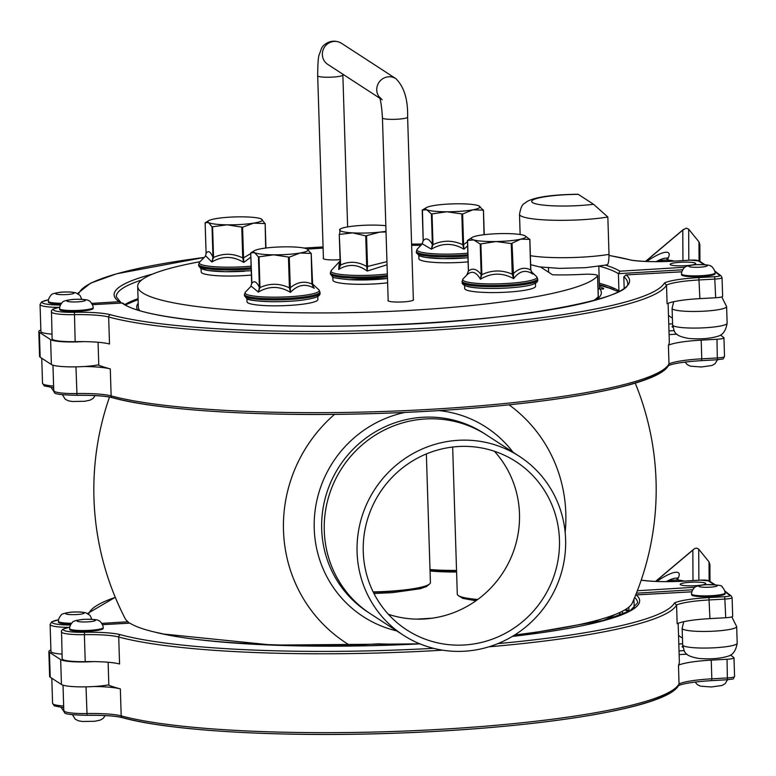 <?xml version="1.0" encoding="UTF-8"?>
<svg xmlns="http://www.w3.org/2000/svg" width="776" height="776" viewBox="0 0 776 776"><rect width="100%" height="100%" fill="white"/><g stroke="black" fill="none" stroke-linecap="round" stroke-linejoin="round"><path stroke-width="1.16" d="M684.18 650.589L679.029 650.909M628.87 607.133L628.987 610.906A2.095 2.037 123 0 0 629.045 611.323M108.834 684.791A27.276 3.909 178.2 0 1 94.158 686.508A41.962 6.004 178.2 0 1 120.348 688.894A293.764 42.05 178.2 0 1 108.844 685.276L108.126 662.258M70.926 624.069A16.791 2.406 178.2 0 1 59.063 622.769A16.791 2.406 178.2 0 1 58.433 622.148L58.404 621.314A16.791 2.406 -1.8 0 0 59.044 621.935A16.791 2.406 -1.8 0 0 71.547 623.244M682.453 638.085L680.639 636.912A16.791 16.277 -57 0 1 678.534 635.272M678.806 643.964L682.637 643.847M709.991 581.428L709.904 564.627L709.022 561.853L698.72 549.195L696.809 548.128L694.84 548.496L692.842 550.106L692.987 580.574M478.782 205.815L483.254 210.15L472.865 209.801L462.622 214.011L446.86 211.78L431.417 213.972L426.761 209.753A27.276 3.909 -1.8 0 0 446.86 211.78A27.276 3.909 -1.8 0 0 472.865 209.801A27.276 3.909 -1.8 0 0 479.141 205.98A27.276 3.909 -1.8 0 0 478.782 205.815A27.276 3.909 -1.8 0 0 458.694 203.787A27.276 3.909 -1.8 0 0 432.688 205.756A27.276 3.909 -1.8 0 0 426.344 207.638A27.276 3.909 -1.8 0 0 426.761 209.753L422.26 210.083L426.344 207.638M483.429 210.024L484.02 234.711M422.008 244.149L423.221 240.696L422.445 209.966M467.821 253.209A37.151 5.316 178.2 0 1 465.202 253.422A37.151 5.316 178.2 0 1 417.284 249.077L422.319 243.829L431.388 249.164C442.145 242.81 453 242.82 463.951 249.203L467.589 245.827M422.26 243.887L421.785 244.44M431.417 213.972L432.377 244.585L431.388 249.164L432.998 244.644L432.377 244.585C429.186 238.736 426.131 237.437 423.221 240.706L423.221 240.628M461.817 214.069L462.787 244.683L463.951 249.203L463.582 244.615L462.787 244.683C452.699 240.114 442.766 240.094 432.998 244.644L432.038 214.04M307.238 249.018L310.963 253.422L300.04 253.015L289.264 257.166L273.666 254.819L258.427 256.895L254.499 252.627A27.276 3.909 -1.8 0 0 273.666 254.819A27.276 3.909 -1.8 0 0 300.04 253.015A27.276 3.909 -1.8 0 0 307.248 249.028A27.276 3.909 -1.8 0 0 307.238 249.018A27.276 3.909 -1.8 0 0 288.08 246.836A27.276 3.909 -1.8 0 0 261.706 248.64A27.276 3.909 -1.8 0 0 254.45 250.677A27.276 3.909 -1.8 0 0 254.499 252.627L250.706 252.908L251.89 283.395M311.186 253.296L311.923 284.035L314.212 288.274L312.214 284.443M254.45 250.677L250.706 252.908L251.637 283.492M245.391 292.125L244.45 294.385A37.772 5.403 -1.8 0 0 291.766 298.139A37.772 5.403 -1.8 0 0 319.954 292.019L318.878 289.807A37.151 5.316 178.2 0 1 291.563 296.597A37.151 5.316 178.2 0 1 245.391 292.125L251.143 286.121L258.311 292.086C268.962 285.81 279.69 285.907 290.486 292.358C297.829 284.666 305.744 283.298 314.212 288.274L311.923 284.035C304.541 280.718 297.305 281.969 290.224 287.77L289.409 287.828L290.486 292.358L289.264 257.166M251.075 286.199L250.541 286.877M250.823 286.46L251.666 283.521C254.101 280.301 256.681 281.63 259.397 287.508L258.311 292.086L259.979 287.576L259.397 287.508L258.427 256.895M261.444 219.026L264.907 223.566L253.674 223.119L242.587 227.232L227.106 224.817L212.013 226.834L208.511 222.537A27.276 3.909 -1.8 0 0 227.106 224.817A27.276 3.909 -1.8 0 0 253.674 223.119A27.276 3.909 -1.8 0 0 261.638 219.142A27.276 3.909 -1.8 0 0 261.444 219.026A27.276 3.909 -1.8 0 0 243.043 216.853A27.276 3.909 -1.8 0 0 216.475 218.551A27.276 3.909 -1.8 0 0 208.647 220.694A27.276 3.909 -1.8 0 0 208.511 222.537L205.145 222.78L208.647 220.694M265.149 223.439L265.673 248.058M205.65 255.818L211.848 262.016C222.421 255.789 233.062 255.925 243.751 262.433L250.813 257.166M205.446 256.022L206.106 253.393L205.126 222.799M212.013 226.834L212.983 257.448L211.848 262.016L213.555 257.516L212.983 257.448C210.548 251.54 208.259 250.192 206.106 253.403L205.145 222.78M241.772 227.281L242.733 257.894L243.751 262.433L243.548 257.845L242.733 257.894C232.849 253.209 223.119 253.083 213.546 257.506M525.08 235.836L529.698 239.367L520.803 239.144L511.277 243.548L496.01 241.53L480.208 244.023L473.777 239.959A27.276 3.909 -1.8 0 0 496.01 241.53A27.276 3.909 -1.8 0 0 520.803 239.144A27.276 3.909 -1.8 0 0 524.935 235.758A27.276 3.909 -1.8 0 0 523.354 235.176A27.276 3.909 -1.8 0 0 501.121 233.595A27.276 3.909 -1.8 0 0 476.338 235.991A27.276 3.909 -1.8 0 0 472.138 237.417A27.276 3.909 -1.8 0 0 473.777 239.959L467.491 240.444L472.138 237.417M529.785 239.241L530.668 269.97L532.947 274.161L531.502 272.269M466.803 274.995L468.452 271.047L467.569 240.317M467.482 274.093L466.522 275.305C471.42 270.281 476.057 271.59 480.422 279.224C491.334 272.667 502.402 272.473 513.634 278.652C519.454 270.834 525.895 269.34 532.947 274.161L530.668 269.97C524.625 266.789 518.737 268.156 512.994 274.074L512.238 274.161L513.634 278.652L512.034 243.47M480.208 244.023L481.168 274.636L480.422 279.224L481.857 274.685L481.168 274.636C476.794 268.884 472.555 267.691 468.462 271.057L468.452 270.95M606.163 264.732C607.996 265.896 608.947 262.443 609.014 254.382L607.841 217.018L593.533 204.282A39.867 5.704 178.2 0 1 532.549 202.575A39.867 5.704 178.2 0 1 578.285 194.359L578.033 194.233C551.746 194.65 534.664 197.133 526.778 201.673C524.353 204.369 521.782 202.022 519.503 214.302A52.458 7.508 -1.8 0 0 551.222 220.19A52.458 7.508 -1.8 0 0 607.841 217.018M578.285 194.359L593.533 204.282M599.441 286.334L603.709 288.701M603.097 288.071C604.533 289.06 603.379 289.273 599.625 288.72A29.381 4.21 178.2 0 1 598.073 289.108M458.276 595.551A52.04 7.45 -1.8 0 0 477.424 599.712M373.295 592.185A52.04 7.45 -1.8 0 0 405.974 590.032A52.04 7.45 -1.8 0 0 429.506 584.056M430.011 569.788A52.04 7.45 -1.8 0 0 440.593 570.467A52.04 7.45 -1.8 0 0 456.55 570.7M452.66 447.044L457.287 594.164A52.458 7.508 -1.8 0 0 458.412 595.638A52.458 7.508 -1.8 0 0 477.774 599.45M430.001 569.506A52.458 7.508 -1.8 0 0 456.54 570.399M373.14 591.884A52.458 7.508 -1.8 0 0 388.776 591.273A52.458 7.508 -1.8 0 0 430.408 582.601L426.363 453.931M599.625 288.72A232.431 33.271 178.2 0 1 596.191 299.875M137.633 309.954A232.431 33.271 178.2 0 1 138.215 303.222M125.508 304.861L134.976 300.855M597.568 275.868L598.218 296.626A12.591 1.804 -1.8 0 0 598.306 296.413L597.646 275.655A12.591 1.804 178.2 0 1 597.568 275.868A230.821 33.038 178.2 0 1 355.621 312.524A230.821 33.038 178.2 0 1 137.682 286.373A230.821 33.038 178.2 0 1 199.995 261.716M598.218 296.626A230.821 33.038 178.2 0 1 593.475 300.632M139.758 310.604A230.821 33.038 178.2 0 1 138.341 307.131L137.682 286.373M307.422 249.115A230.821 33.038 178.2 0 1 323.097 248.107M411.639 245.323A230.821 33.038 178.2 0 1 420.893 245.313M540.649 267.07L552.541 274.801A56.658 8.109 178.2 0 0 582.989 274.335A12.591 1.804 178.2 0 1 597.646 275.655M413.346 299.458A12.804 1.833 178.2 0 1 413.56 299.779A12.804 1.833 178.2 0 1 402.123 301.961A12.804 1.833 178.2 0 1 388.252 300.942A12.804 1.833 178.2 0 1 387.981 300.584A12.804 1.833 178.2 0 1 388.175 300.244M340.063 259.679A12.804 1.833 178.2 0 1 323.495 258.825A12.804 1.833 178.2 0 1 323.214 258.466A12.804 1.833 178.2 0 1 323.417 258.127M92.47 304.677L122.016 303.028A256.002 36.647 -1.8 0 0 417.634 323.456A256.002 36.647 -1.8 0 0 626.164 274.927L623.807 276.828L624.156 287.993M59.674 307.112L52.846 309.178L51.458 310.74L52.118 338.772A25.181 3.608 -1.8 0 0 75.165 341.644A41.962 6.004 178.2 0 1 83.323 341.615A41.962 6.004 178.2 0 1 109.513 343.991L108.659 317.006A2.095 1.882 -74.9 0 1 110.493 314.746A44.067 6.305 -1.8 0 0 74.428 312.282A23.086 3.308 178.2 0 1 54.805 310.759A23.086 3.308 178.2 0 1 59.665 307.16M98.775 364.798A27.276 3.909 178.2 0 1 84.099 366.514A41.962 6.004 178.2 0 1 110.289 368.901A293.764 42.05 178.2 0 1 98.785 365.283L98.067 342.264M605.61 265.188A256.002 36.647 178.2 0 1 619.937 271.202L618.394 273.685L618.938 290.913A2.095 2.037 123 0 0 618.986 291.33M403.229 635.117L370.424 613.777A106.593 103.334 -57 0 1 341.915 468.083A106.593 103.334 -57 0 1 486.659 435.064A106.593 103.334 123 0 0 341.915 468.074A106.593 103.334 123 0 0 370.414 613.777L367.834 612.089A106.593 103.334 -57 0 1 325.687 496.475A106.593 103.334 -57 0 1 422.639 417.284A106.593 103.334 -57 0 1 484.069 433.377L519.474 456.404A106.593 103.334 -57 0 1 565.617 539.407A106.593 103.334 -57 0 1 511.888 636.679A106.593 103.334 -57 0 1 403.229 635.117A106.593 103.334 -57 0 1 374.721 489.423A106.593 103.334 -57 0 1 519.474 456.404M559.457 539.786A100.298 97.233 123 0 0 516.04 461.681A100.298 97.233 123 0 0 379.842 492.75A100.298 97.233 123 0 0 406.663 629.84A100.298 97.233 123 0 0 464.465 644.982A100.298 97.233 123 0 0 559.457 539.786M388.339 614.272A100.298 97.233 123 0 0 424.491 618.976A100.298 97.233 123 0 0 511.646 556.169A100.298 97.233 123 0 0 494.38 451.244M403.539 644.604L378.203 643.828L350.112 645.477A144.326 139.913 -57 0 1 334.563 414.374M509.085 404.849A144.326 139.913 -57 0 1 565.161 532.404M635.214 383.063A281.174 281.174 0 0 1 632.333 602.933A254.237 36.394 178.2 0 1 514.653 634.991M674.121 330.605L668.97 330.915M60.867 304.085A16.791 2.406 178.2 0 1 49.014 302.776A16.791 2.406 178.2 0 1 48.374 302.155L48.345 301.321A16.791 2.406 -1.8 0 0 48.985 301.951A16.791 2.406 -1.8 0 0 61.498 303.251M672.394 318.102L670.58 316.918A16.791 16.277 -57 0 1 668.476 315.279M668.747 323.98L672.579 323.854M699.933 261.434L699.855 244.634L698.972 241.86L688.671 229.201L686.362 228.115L682.783 230.113L682.938 260.59M676.914 334.175L669.087 334.611M714.919 271.649L719.788 275.509A6.295 0.902 178.2 0 1 714.667 276.702L698.875 277.585A44.067 6.305 -1.8 0 0 664.382 282.988L666.516 285.054L667.098 303.736A41.962 6.004 178.2 0 1 699.884 298.624L715.685 297.751A8.39 1.203 -1.8 0 0 722.631 296.345L722.049 277.662L721.156 275.936L714.764 270.999M715.065 272.9L715.094 273.734A16.791 2.406 178.2 0 1 700.66 276.566A16.791 2.406 178.2 0 1 682.172 275.412A16.791 2.406 178.2 0 1 681.532 274.791L681.512 273.957A16.791 2.406 -1.8 0 0 682.143 274.588A16.791 2.406 -1.8 0 0 700.631 275.742A16.791 2.406 -1.8 0 0 715.065 272.9C715.53 271.212 711.65 265.353 710.622 266.081C709.982 264.965 704.851 264.509 695.228 264.703C688.147 265.557 684.461 266.595 684.18 267.836C682.405 269.893 681.512 271.94 681.512 273.957M93.13 307.568L93.159 308.402A16.791 2.406 178.2 0 1 78.725 311.234A16.791 2.406 178.2 0 1 60.237 310.08A16.791 2.406 178.2 0 1 59.597 309.449L59.568 308.625A16.791 2.406 -1.8 0 0 60.208 309.246A16.791 2.406 -1.8 0 0 78.696 310.4A16.791 2.406 -1.8 0 0 93.13 307.568C93.595 305.88 89.715 300.021 88.677 300.739C88.037 299.633 82.916 299.167 73.293 299.361C66.203 300.215 62.526 301.263 62.245 302.495C60.46 304.561 59.577 306.598 59.568 308.625M681.735 271.833L625.815 274.927L681.745 271.804M122.016 303.028L123.132 303.261C140.214 318.761 250.852 329.315 369.502 325.464C507.543 323.049 634.312 298.256 627.571 282.794A253.897 36.346 178.2 0 0 623.807 276.828M668.097 303.309L669.31 341.731A293.764 42.05 178.2 0 1 668.408 345.252L668.99 363.934A41.962 6.004 178.2 0 1 701.776 358.822L701.194 340.14L716.985 339.257A8.39 1.203 -1.8 0 0 723.94 337.861A8.39 1.203 -1.8 0 0 723.814 337.657L720.477 335.019M668.408 345.252A41.962 6.004 178.2 0 1 701.194 340.14M52.952 365.186L53.757 390.667A25.181 3.608 -1.8 0 0 76.805 393.539A41.962 6.004 178.2 0 1 111.143 395.886A2.095 1.882 105.1 0 0 112.491 397.729C159.158 410.727 266.236 417.081 376.632 413.501C524.683 408.971 658.485 388.32 668.757 364.972L668.99 363.934A293.764 42.05 -1.8 0 1 429.661 409.369A293.764 42.05 -1.8 0 1 111.143 395.886L110.289 368.901M40.847 329.975A27.276 3.909 -1.8 0 0 38.8 331.546A27.276 3.909 -1.8 0 0 39.382 332.312L40.168 357.222L51.391 364.516A27.276 3.909 178.2 0 0 84.099 366.514M83.323 341.615A27.276 3.909 178.2 0 1 50.605 339.607L39.382 332.312M51.973 334.107A25.181 3.608 178.2 0 1 40.895 331.478L40.051 304.493A25.181 3.608 178.2 0 0 58.268 307.383M38.8 331.546L39.586 356.446A27.276 3.909 -1.8 0 0 40.168 357.222M672.899 327.268A12.804 1.833 178.2 0 1 672.365 327.026A12.804 1.833 178.2 0 1 672.094 326.657A12.804 1.833 178.2 0 1 672.705 326.075M670.406 264.752A12.804 1.833 -1.8 0 0 684.287 265.77A12.804 1.833 -1.8 0 0 695.723 263.588A12.804 1.833 -1.8 0 0 682.87 262.152A12.804 1.833 -1.8 0 0 670.134 264.393A12.804 1.833 -1.8 0 0 670.406 264.752M704.152 264.655L697.944 260.62A6.295 0.902 -1.8 0 0 690.495 260.144L674.81 261.105A44.067 6.305 178.2 0 1 631.538 260.241L632.101 260.27M91.743 303.387L119.164 301.709L121.434 303.038M535.479 283.201L535.576 286.266A35.463 5.073 178.2 0 1 509.046 292.028A35.463 5.073 178.2 0 1 469.092 290.796A35.463 5.073 178.2 0 1 464.688 288.497L464.591 285.432M251.375 275.034A35.463 5.073 178.2 0 1 201.207 271.978L201.1 268.7M317.791 296.471L317.888 299.536A35.463 5.073 178.2 0 1 276.237 305.841A35.463 5.073 178.2 0 1 246.991 301.757L246.894 298.692M468.093 261.861A35.463 5.073 178.2 0 1 418.894 258.718L418.798 255.653M387.631 282.794A35.463 5.073 178.2 0 1 341.43 283.25A35.463 5.073 178.2 0 1 332.943 280.233L332.846 276.964M385.837 225.709A27.276 3.909 -1.8 0 0 381.006 225.321A27.276 3.909 -1.8 0 0 353.749 226.068A27.276 3.909 -1.8 0 0 340.392 228.949A27.276 3.909 -1.8 0 0 339.558 229.841A27.276 3.909 -1.8 0 0 352.624 232.868A27.276 3.909 -1.8 0 0 379.881 232.121A27.276 3.909 -1.8 0 0 386.011 231.287M386.031 231.956L379.881 232.121L365.729 235.885L352.624 232.868L339.675 234.41L339.995 229.919M339.5 264.655C339.548 259.95 339.287 261.551 338.705 269.456L340.635 265.023L339.267 234.313L340.237 265.101M365.729 235.885L366.689 266.488L367.194 271.066L367.533 266.469L366.689 266.488C357.872 261.444 349.181 260.959 340.635 265.023L338.705 269.456C348.279 263.636 357.775 264.17 367.194 271.066L387.059 264.752M340.237 265.149L339.267 234.333M350.112 645.477A254.237 36.394 178.2 0 1 198.763 639.657M129.437 623.138A254.237 36.394 178.2 0 1 128.496 622.449L128.011 621.78A254.47 36.423 -1.8 0 1 125.043 618.365A281.174 281.174 0 0 1 109.494 397.06M633.943 599.208L634.215 607.986M686.973 654.168L679.145 654.605M724.978 591.642L729.847 595.493A6.295 0.902 178.2 0 1 724.726 596.695L708.934 597.578A44.067 6.305 -1.8 0 0 674.431 602.981L676.575 605.047L677.157 623.729A41.962 6.004 178.2 0 1 709.943 618.617L725.735 617.735A8.39 1.203 -1.8 0 0 732.689 616.338L732.098 597.656L731.215 595.929L724.823 590.992M69.724 627.105L62.904 629.161L61.517 630.723L62.177 658.766A25.181 3.608 -1.8 0 0 85.224 661.637A41.962 6.004 178.2 0 1 93.372 661.598A41.962 6.004 178.2 0 1 119.562 663.984L118.718 636.999A2.095 1.882 -74.9 0 1 120.552 634.739A44.067 6.305 -1.8 0 0 84.487 632.275A23.086 3.308 178.2 0 1 64.864 630.752A23.086 3.308 178.2 0 1 69.724 627.153M512.315 636.427A256.002 36.647 -1.8 0 0 636.213 594.92L635.709 594.93M102.529 624.661L129.912 623.138A254.47 36.423 -1.8 0 0 154.841 632.101L169.954 635.398M678.156 623.303L679.369 661.724A293.764 42.05 178.2 0 1 678.466 665.245L679.048 683.928A41.962 6.004 178.2 0 1 711.835 678.816L711.243 660.133L727.044 659.251A8.39 1.203 -1.8 0 0 733.989 657.854A8.39 1.203 -1.8 0 0 733.863 657.65L730.536 655.012M678.466 665.245A41.962 6.004 178.2 0 1 711.243 660.133M63.011 685.179L63.807 710.661A25.181 3.608 -1.8 0 0 86.854 713.532A41.962 6.004 178.2 0 1 121.201 715.879A2.095 1.882 105.1 0 0 122.54 717.713C169.207 730.72 276.285 737.074 386.681 733.495C534.742 728.965 668.534 708.313 678.806 684.956L679.048 683.928A293.764 42.05 -1.8 0 1 439.711 729.362A293.764 42.05 -1.8 0 1 121.201 715.879L120.348 688.894M725.123 592.893L725.153 593.727A16.791 2.406 178.2 0 1 710.719 596.56A16.791 2.406 178.2 0 1 692.231 595.405A16.791 2.406 178.2 0 1 691.591 594.785L691.562 593.95A16.791 2.406 -1.8 0 0 692.202 594.571A16.791 2.406 -1.8 0 0 710.69 595.735A16.791 2.406 -1.8 0 0 725.123 592.893C724.939 590.778 723.921 588.8 722.087 586.957C722.96 585.463 717.363 584.706 705.287 584.697C698.196 585.55 694.52 586.588 694.239 587.82C692.454 589.886 691.562 591.923 691.562 593.95M103.189 627.561L103.208 628.385A16.791 2.406 178.2 0 1 88.784 631.227A16.791 2.406 178.2 0 1 70.286 630.073A16.791 2.406 178.2 0 1 69.656 629.443L69.627 628.618A16.791 2.406 -1.8 0 0 70.267 629.239A16.791 2.406 -1.8 0 0 88.755 630.393A16.791 2.406 -1.8 0 0 103.189 627.561C103.654 625.873 99.764 620.005 98.736 620.732C98.096 619.617 92.965 619.161 83.352 619.355C76.261 620.208 72.575 621.256 72.304 622.488C70.519 624.544 69.627 626.591 69.627 628.618M50.906 649.968A27.276 3.909 -1.8 0 0 48.859 651.53A27.276 3.909 -1.8 0 0 49.441 652.306L50.227 677.215L61.45 684.51A27.276 3.909 178.2 0 0 94.158 686.508M93.372 661.598A27.276 3.909 178.2 0 1 60.664 659.6L49.441 652.306M62.032 654.1A25.181 3.608 178.2 0 1 50.954 651.471L50.11 624.486A25.181 3.608 178.2 0 0 68.327 627.377M48.859 651.53L49.635 676.439A27.276 3.909 -1.8 0 0 50.227 677.215M682.958 647.262A12.804 1.833 178.2 0 1 682.424 647.009A12.804 1.833 178.2 0 1 682.153 646.65A12.804 1.833 178.2 0 1 682.754 646.068M680.465 584.745A12.804 1.833 -1.8 0 0 694.336 585.764A12.804 1.833 -1.8 0 0 705.782 583.581A12.804 1.833 -1.8 0 0 692.929 582.145A12.804 1.833 -1.8 0 0 680.193 584.386A12.804 1.833 -1.8 0 0 680.465 584.745M714.211 584.648L708.003 580.613A6.295 0.902 -1.8 0 0 700.553 580.138L684.859 581.098A44.067 6.305 178.2 0 1 641.597 580.225L642.15 580.264M416.537 619.132A223.265 31.962 -1.8 0 0 432.484 618.162M692.638 589.77L636.407 593.194M83.827 612.681A9.234 1.319 -1.8 0 0 72.43 612.118A9.234 1.319 -1.8 0 0 66.067 613.952A9.234 1.319 -1.8 0 0 77.464 614.505A9.234 1.319 -1.8 0 0 83.827 612.681M666.923 581.263A29.381 6.887 140.9 0 1 677.448 578.401M709.022 561.853L709.118 580.865M665.963 581.631A33.572 32.543 -57 0 1 684.316 581.108L665.711 581.631M698.875 580.225L698.72 549.195M677.157 580.021A33.572 7.867 -39.1 0 0 656.729 581.447M655.739 581.408L692.842 550.106M737.2 643.217A27.276 3.909 178.2 0 1 710.059 647.97A27.276 3.909 178.2 0 1 682.667 644.924L682.153 628.317A27.276 3.909 -1.8 0 0 709.536 631.363A27.276 3.909 -1.8 0 0 736.676 626.61L737.2 643.217C735.92 650.695 732.864 655.022 728.043 656.195C720.497 658.582 710.806 659.338 698.992 658.475C682.162 655.565 684.898 651.015 682.667 644.924M417.284 249.077L416.353 251.346A37.772 5.403 -1.8 0 0 465.435 254.965A37.772 5.403 -1.8 0 0 467.87 254.77M467.909 255.983A37.772 5.403 178.2 0 1 465.474 256.187A37.772 5.403 178.2 0 1 418.128 254.101A37.772 5.403 178.2 0 1 416.392 252.559L416.353 251.346M420.194 256.031A35.677 5.102 -1.8 0 0 464.911 257.991M483.477 210.112L484.243 234.682L483.438 210.16M467.462 241.763L463.582 244.615L462.622 214.011M319.954 292.019L319.993 293.231A37.772 5.403 178.2 0 1 291.805 299.361A37.772 5.403 178.2 0 1 245.72 296.917A37.772 5.403 178.2 0 1 244.489 295.608L244.45 294.385M247.816 298.847A35.677 5.102 -1.8 0 0 291.339 301.156M312.146 283.909L311.186 253.422M288.449 257.215L289.409 287.828C279.447 283.191 269.641 283.104 259.979 287.576L259.019 256.963M251.094 266.178A37.151 5.316 178.2 0 1 244.721 266.672A37.151 5.316 178.2 0 1 199.587 262.133L198.656 264.403A37.772 5.403 -1.8 0 0 244.906 268.224A37.772 5.403 -1.8 0 0 251.143 267.739M251.181 268.952A37.772 5.403 178.2 0 1 244.944 269.437A37.772 5.403 178.2 0 1 199.665 266.779A37.772 5.403 178.2 0 1 198.695 265.615L198.656 264.403M201.77 268.719A35.677 5.102 -1.8 0 0 244.537 271.231M265.169 223.507L265.945 248.019L265.149 223.556M213.555 257.516L212.585 226.902M250.706 253.626L243.548 257.836L242.587 227.232M515.332 282.833A37.151 5.316 178.2 0 1 477.647 283.424A37.151 5.316 178.2 0 1 463.078 278.856L462.147 281.125A37.772 5.403 -1.8 0 0 515.633 284.375A37.772 5.403 -1.8 0 0 537.652 278.759L536.575 276.547A37.151 5.316 178.2 0 1 515.332 282.833M537.652 278.759L537.69 279.971A37.772 5.403 178.2 0 1 515.671 285.587A37.772 5.403 178.2 0 1 465.619 284.472A37.772 5.403 178.2 0 1 462.186 282.348L462.147 281.125M467.589 286.363A35.677 5.102 -1.8 0 0 514.857 287.421M530.745 269.854L529.785 239.377M511.277 243.548L512.238 274.161C501.956 269.776 491.829 269.951 481.857 274.675M481.857 274.685L480.897 244.071M609.014 254.382A52.458 7.508 178.2 0 1 530.377 255.682M430.05 570.932A49.101 7.032 -1.8 0 0 456.589 571.99L430.05 570.99M682.579 269.776L618.394 273.685A253.897 36.346 -1.8 0 0 599.489 266.216M141.659 279.99A253.897 36.346 -1.8 0 0 116.274 296.791L120.639 302.204M124.907 304.493A253.897 36.346 178.2 0 1 138.07 298.634M599.344 283.259A253.897 36.346 178.2 0 1 618.938 290.913M618.375 291.66L604.339 286.121A255.285 36.54 -1.8 0 0 599.392 284.753M606.725 287.343A271.406 38.848 178.2 0 1 611.061 288.342M396.74 630.898A112.889 109.435 -57 0 1 314.261 520.841A112.889 109.435 -57 0 1 404.888 412.434M439.08 410.601A112.889 109.435 -57 0 1 512.975 452.185M614.728 614.65A241.307 34.542 178.2 0 1 600.944 621.314M620.16 612.342A241.307 34.542 178.2 0 1 618.065 616.086M621.547 611.672A245.449 35.133 178.2 0 1 623.564 613.923M73.768 292.688A9.234 1.319 -1.8 0 0 62.371 292.125A9.234 1.319 -1.8 0 0 56.017 293.959A9.234 1.319 -1.8 0 0 67.405 294.521A9.234 1.319 -1.8 0 0 73.768 292.688M656.865 261.269A29.381 6.887 140.9 0 1 667.399 258.408M698.972 241.86L699.06 260.872M655.904 261.638A33.572 32.543 -57 0 1 674.266 261.114M688.816 260.232L688.671 229.201M667.098 260.028A33.572 7.867 -39.1 0 0 646.67 261.454M645.68 261.415L682.783 230.113M727.141 323.223A27.276 3.909 178.2 0 1 700 327.986A27.276 3.909 178.2 0 1 672.617 324.931L672.094 308.334A27.276 3.909 -1.8 0 0 699.477 311.38A27.276 3.909 -1.8 0 0 726.617 306.617L727.141 323.223C725.861 330.702 722.805 335.028 717.984 336.212C710.438 338.588 700.757 339.345 688.933 338.481C672.103 335.571 674.848 331.022 672.617 324.931M51.274 311.797A25.181 3.608 -1.8 0 0 74.321 314.658A41.962 6.004 178.2 0 1 108.659 317.006A293.764 42.05 -1.8 0 0 427.178 330.498A293.764 42.05 -1.8 0 0 666.516 285.054A41.962 6.004 178.2 0 1 699.302 279.942L715.094 279.069A8.39 1.203 -1.8 0 0 722.049 277.662M714.667 276.702L715.685 297.751M664.382 282.988A291.669 41.749 178.2 0 1 426.849 328.132A291.669 41.749 178.2 0 1 110.493 314.746M74.428 312.282L75.165 341.644M698.875 277.585L699.884 298.624M719.788 275.509A2.095 2.047 -51.6 0 1 721.156 275.936M714.774 271.047A2.095 2.047 -51.6 0 1 715.394 271.377M701.582 360.607L717.334 359.754L701.533 360.636L701.776 358.822L717.577 357.94A8.39 1.203 -1.8 0 0 724.522 356.543L723.94 337.861M724.522 356.543C722.126 360.103 725.269 358.444 717.334 359.754L716.985 339.257M665.905 367.649A291.669 41.749 178.2 0 1 423.948 411.464A291.669 41.749 178.2 0 1 113.102 397.778M111.987 397.496A44.067 6.305 -1.8 0 0 77.037 395.304L77.037 395.304C46.308 394.635 56.871 392.142 53.757 390.667M112.491 397.729C105.206 395.915 93.382 395.12 77.018 395.333L75.961 366.854M667.874 365.816C673.228 363.449 684.451 361.723 701.533 360.636L701.485 360.617M50.605 339.607L51.391 364.516M53.602 386.002A25.181 3.608 178.2 0 1 42.525 383.373L41.739 358.24M119.164 301.709A256.002 36.647 178.2 0 1 152.474 274.122M619.937 271.202L684.927 267.245M631.538 260.241A291.669 41.749 -1.8 0 0 609.034 255.469M422.095 244.033A291.669 41.749 -1.8 0 0 411.6 244.11L422.105 244.013M323.068 246.952A291.669 41.749 -1.8 0 0 304.124 248.077M77.571 293.503L90.579 283.172L116.73 273.753L204.059 257.467A291.669 41.749 -1.8 0 0 79.065 293.008A44.067 6.305 178.2 0 1 78.25 293.891M48.442 299.856A23.086 3.308 -1.8 0 0 43.117 303.28A23.086 3.308 -1.8 0 0 60.344 305.007M697.944 260.62A2.095 2.037 -57 0 1 699.157 260.93L690.436 260.135L674.81 261.105M77.687 293.561A2.095 2.076 24 0 1 79.065 293.008M84.991 299.992A9.234 1.319 -1.8 0 0 73.594 299.429A9.234 1.319 -1.8 0 0 67.24 301.253A9.234 1.319 -1.8 0 0 78.638 301.815A9.234 1.319 -1.8 0 0 84.991 299.992M706.926 265.324A9.234 1.319 -1.8 0 0 695.538 264.761A9.234 1.319 -1.8 0 0 689.175 266.595A9.234 1.319 -1.8 0 0 700.573 267.157A9.234 1.319 -1.8 0 0 706.926 265.324M323.437 258.786L317.685 75.796A12.591 1.804 -1.8 0 0 332.855 77.086A12.591 1.804 -1.8 0 0 342.856 75.01L347.629 226.912M317.685 75.796C317.782 63.166 318.325 56.037 319.324 54.407L321.177 49.354C321.885 45.619 331.061 37.287 341.527 43.31A12.591 12.203 123 0 0 324.436 47.21A12.591 12.203 123 0 0 327.802 64.418L379.813 98.242M341.527 43.31L395.935 78.686A12.591 12.203 123 0 0 379.542 97.427M395.935 78.686C404.18 86.941 408.069 99.755 407.613 117.127A12.591 1.804 178.2 0 1 395.081 119.32A12.591 1.804 178.2 0 1 382.442 117.913C381.743 106.865 380.706 99.852 379.328 96.884L382.199 99.794M387.35 273.967A37.151 5.316 178.2 0 1 347.648 275.073A37.151 5.316 178.2 0 1 331.333 270.387L330.401 272.657A37.772 5.403 -1.8 0 0 349.54 276.751A37.772 5.403 -1.8 0 0 387.399 275.538M387.437 276.751A37.772 5.403 178.2 0 1 348.54 277.915A37.772 5.403 178.2 0 1 330.44 273.88L330.401 272.657M349.695 279.7A35.677 5.102 -1.8 0 0 387.496 278.477L349.51 279.719C336.968 278.419 331.333 277.459 332.594 276.838L330.44 273.88M386.962 261.628L367.523 266.469L366.563 235.856M488.899 646.815A293.764 42.05 -1.8 0 0 676.575 605.047A41.962 6.004 178.2 0 1 709.351 599.935L725.153 599.062A8.39 1.203 -1.8 0 0 732.098 597.656M724.726 596.695L725.735 617.735M61.333 631.78A25.181 3.608 -1.8 0 0 84.38 634.652L85.224 661.637M84.487 632.275L84.38 634.652A41.962 6.004 178.2 0 1 118.718 636.999A293.764 42.05 -1.8 0 0 442.592 650.172M708.934 597.578L709.943 618.617M729.847 595.493A2.095 2.047 -51.6 0 1 731.215 595.929M674.431 602.981A291.669 41.749 178.2 0 1 497.901 643.614M433.474 648.319A291.669 41.749 178.2 0 1 120.552 634.739M724.832 591.031A2.095 2.047 -51.6 0 1 725.453 591.37M636.213 594.92L691.794 591.826M154.841 632.101A256.002 36.647 -1.8 0 0 419.932 643.867M634.661 597.491A253.897 36.346 178.2 0 1 637.63 602.787L630.228 610.663L605.358 620.111L512.373 636.398M711.64 680.601L727.384 679.747L711.592 680.63L711.835 678.816L727.626 677.933A8.39 1.203 -1.8 0 0 734.581 676.527L733.989 657.854M734.581 676.527C732.185 680.096 735.328 678.437 727.384 679.747L727.044 659.251M675.964 687.633A291.669 41.749 178.2 0 1 434.007 731.458A291.669 41.749 178.2 0 1 123.161 717.771M122.045 717.49A44.067 6.305 -1.8 0 0 87.096 715.297L87.067 715.327C56.367 714.618 66.93 712.135 63.807 710.661M122.54 717.713C115.265 715.908 103.441 715.113 87.067 715.327L86.02 686.847M677.923 685.809C683.287 683.443 694.51 681.716 711.592 680.63L711.543 680.61M60.664 659.6L61.45 684.51M63.661 705.995A25.181 3.608 178.2 0 1 52.584 703.357L51.798 678.234M637.358 590.749L694.986 587.238M115.304 597.384A291.669 41.749 -1.8 0 0 89.114 612.991A44.067 6.305 178.2 0 1 88.309 613.884M50.11 624.486L51.662 621.867L58.501 619.811A23.086 3.308 -1.8 0 0 53.166 623.273A23.086 3.308 -1.8 0 0 70.393 625M101.802 623.37L128.011 621.78M708.003 580.613A2.095 2.037 -57 0 1 709.215 580.923L700.486 580.118L684.801 581.078C667.632 582.019 653.363 581.738 641.995 580.235M87.737 613.554A2.095 2.076 24 0 1 89.114 612.991M626.009 609.199A253.897 36.346 178.2 0 1 628.987 610.906M95.05 619.976A9.234 1.319 -1.8 0 0 83.653 619.423A9.234 1.319 -1.8 0 0 77.29 621.246A9.234 1.319 -1.8 0 0 88.687 621.809A9.234 1.319 -1.8 0 0 95.05 619.976M716.985 585.317A9.234 1.319 -1.8 0 0 705.588 584.755A9.234 1.319 -1.8 0 0 699.234 586.588A9.234 1.319 -1.8 0 0 710.622 587.141A9.234 1.319 -1.8 0 0 716.985 585.317M64.272 712.067L61.255 707.499M91.869 619.277L90.045 615.387L85.758 612.749L80.335 611.963L72.129 612.06C65.038 612.914 61.352 613.952 61.081 615.184C59.296 617.25 58.404 619.287 58.404 621.314M678.088 578.886L677.623 577.742L676.721 580.002M655.565 581.399L693.695 549.243M683.724 621.712L682.153 628.317M736.676 626.61L731.826 616.901M467.967 257.768L442.999 258.67L425.646 257.448L419.312 255.886L416.392 252.559M422.222 210.102L423.182 240.667L421.94 244.246M319.993 293.231C320.342 294.812 318.858 296.219 315.541 297.46C305.56 300.39 290.748 301.806 271.096 301.719C255.711 301.069 247.612 300.05 246.787 298.634L244.489 295.608M312.165 283.638L318.878 289.807M311.215 253.374L312.699 286.053M251.24 270.727L225.292 271.726L207.949 270.504L200.644 268.457L198.695 265.615M205.174 256.487L199.587 262.133M537.69 279.971C538.04 281.552 536.555 282.959 533.238 284.2C521.967 288.653 478.598 290.02 466.958 286.305C463.495 285.248 461.904 283.929 462.186 282.348M466.939 274.84L463.078 278.856M531.182 271.59L536.575 276.547M529.862 239.347L530.823 269.902L531.987 273.045M467.424 240.453L468.384 270.999L466.851 274.946M606.929 264.917L585.647 267.671L559.583 268.389L539.436 266.886L530.658 264.684M520.133 234.517L519.503 214.302M599.518 288.75L598.81 266.304M548.613 272.25L548.477 267.885M475.93 600.789L462.671 598.335L458.131 595.444M429.652 583.94L426.519 586.549L420.34 588.722L392.278 592.66L373.954 593.495M138.109 299.711L133.986 301.214M599.412 285.18L613.806 289.438M54.213 392.074L51.206 387.505M81.81 299.293L79.986 295.404L75.699 292.756L70.276 291.97L62.07 292.067C54.98 292.921 51.303 293.959 51.022 295.19C49.237 297.256 48.345 299.293 48.345 301.321M655.662 261.638L674.305 261.114M668.039 258.893L667.564 257.748L666.662 260.009M645.506 261.405L683.637 229.25M673.675 301.719L672.094 308.334M726.617 306.617L721.777 296.907M122.259 302.989L92.46 304.648M53.66 387.738L44.261 385.885L42.525 383.373M632.013 260.251L609.034 255.401M323.068 246.933L304.037 248.058M704.977 264.723L699.157 260.93M48.452 299.817L41.613 301.883L40.051 304.493M674.742 261.085C657.582 262.036 643.314 261.755 631.936 260.241M95.157 395.585L93.13 398.369L90.074 400.144L84.7 401.27L72.449 401.512L68.453 400.833L65.262 399.233L62.429 394.809M717.49 359.744L715.065 363.701L712.009 365.477L701.32 366.99L690.388 366.165L687.197 364.575L685.092 362.072M342.856 75.01L342.827 74.186M413.365 300.118L407.613 117.127M388.194 300.913L382.442 117.913M340.392 228.949L339.723 229.347M340.111 260.978L331.333 270.387M691.804 591.797L635.864 594.92M163.494 634.031L272.745 645.108L419.884 643.847M129.864 623.118L102.519 624.641M63.719 707.731L54.32 705.879L52.584 703.357M642.072 580.244L641.248 580.031M115.265 597.287L87.62 613.486M715.035 584.716L709.215 580.923M624.893 609.878L628.434 611.653M105.206 715.579L103.189 718.363L100.133 720.138L94.759 721.263L82.498 721.496L78.512 720.826L75.311 719.226L72.488 714.803M727.548 679.737L725.123 683.695L722.068 685.47L711.379 686.983L700.447 686.159L697.255 684.558L695.141 682.065"/></g></svg>
